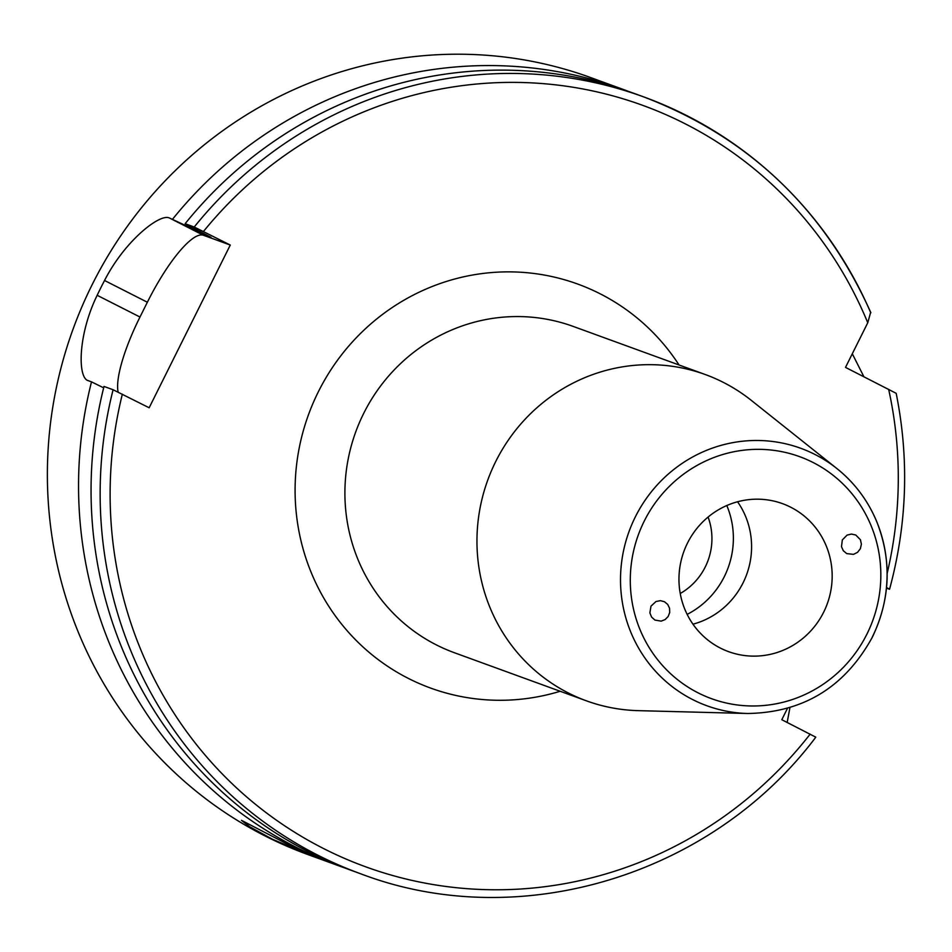 <?xml version="1.0" encoding="UTF-8"?>
<svg xmlns="http://www.w3.org/2000/svg" width="952" height="952" viewBox="0 0 952 952"><rect width="100%" height="100%" fill="white"/><g stroke="black" fill="none" stroke-linecap="round" stroke-linejoin="round"><path stroke-width="1.43" d="M846.721 553.6L843.317 550.744L841.485 546.638L842.341 539.915L847.078 535.107L851.433 534.06L855.753 535.012L860.429 539.748L861.393 544.199L860.37 548.685L857.562 552.315L853.516 554.361L846.721 553.6M664.413 601.712L667.661 604.377L669.542 608.197L669.708 612.493L668.149 616.515L665.127 619.573L661.176 621.132L654.905 620.061L651.573 617.063L649.871 612.862L651.001 606.138L655.976 601.521L660.39 600.664L664.413 601.712M872.246 637.15A137.029 132.78 110 0 0 836.939 468.586L751.199 400.292A173.633 168.254 110 0 0 723.294 382.359A173.633 168.254 110 0 0 705.289 374.541A173.633 168.254 110 0 0 487.757 480.082A173.633 168.254 110 0 0 586.408 700.827A173.633 168.254 110 0 0 638.126 710.644L747.701 713.5C803.357 712.56 844.912 687.118 872.365 637.162C890.536 598.903 891.953 560.3 876.637 521.363C867.76 500.324 854.527 482.723 836.939 468.586A137.029 132.78 110 0 0 814.912 454.437A137.029 132.78 110 0 0 625.024 544.449A137.029 132.78 110 0 0 747.701 713.5M790.696 507.202A78.754 76.315 110 0 0 782.52 503.656A78.754 76.315 110 0 0 683.857 551.529A78.754 76.315 110 0 0 728.601 651.656A78.754 76.315 110 0 0 825.574 608.054A78.754 76.315 110 0 0 790.696 507.202M889.561 589.24C907.137 524.171 909.338 458.864 896.177 393.319L845.507 367.389L867.76 322.764L870.616 312.47A413.418 400.613 110 0 0 643.802 96.937A413.418 400.613 110 0 0 194.232 227.016L230.277 245.045L149.155 407.777L113.098 389.749L104.006 386.441A413.418 400.613 110 0 0 351.669 870.509L360.76 873.817C518.59 934.043 711.549 876.03 815.793 737.181M815.793 737.169L781.806 719.712L787.435 708.431M708.086 517.067A61.678 59.762 -70 0 1 705.253 566.976A61.678 59.762 -70 0 1 680.24 593.501M692.973 624.191A78.754 76.315 110 0 0 737.574 501.763M687.154 614.385A83.716 81.122 110 0 0 726.804 505.536M287.195 844.019L314.255 856.812L272.45 839.247L249.781 826.8L241.475 820.338L287.195 844.019M315.457 857.228L314.255 856.812M852.302 353.763L863.88 376.718M789.922 707.681L787.173 722.425M103.661 387.821L91.499 381.871A413.418 400.613 110 0 0 339.15 865.951A413.418 400.613 110 0 0 345.421 868.176M91.499 381.871L87.596 380.419M88.155 380.657C77.612 377.932 77.731 335.08 97.163 295.298A413.418 400.613 -70 0 1 104.541 280.495C124.581 241.094 159.65 213.367 169.289 217.937L211.011 237.334M628.439 91.392A413.418 400.613 110 0 0 622.192 89.06A413.418 400.613 110 0 0 172.621 219.15M622.192 89.06L591.037 77.707A413.418 400.613 110 0 0 73.102 329.011A413.418 400.613 110 0 0 307.996 854.598L339.15 865.951M886.562 587.539L889.549 589.24L886.502 588.158M118.131 392.069A82.681 20.278 116.9 0 1 139.98 317.028L147.358 302.236A82.681 20.278 116.9 0 1 203.419 235.263L230.277 245.045M210.927 237.262A380.348 368.567 110 0 0 210.892 237.298L185.14 223.708L194.232 227.016M870.89 312.756C824.218 208.94 748.522 136.993 643.802 96.937L634.71 93.617A413.418 400.613 110 0 0 185.14 223.708M193.613 228.218A393.557 381.359 110 0 0 192.911 229.063M866.891 634.175A128.782 124.795 -70 0 1 650.157 649.169A128.782 124.795 -70 0 1 749.64 449.63A128.782 124.795 -70 0 1 866.891 634.175M586.408 700.827L454.354 652.715A173.633 168.254 -70 0 1 363.7 413.37A173.633 168.254 -70 0 1 573.235 326.429L705.289 374.541M679.05 364.973A214.974 208.321 110 0 0 318.373 391.724A214.974 208.321 110 0 0 341.958 624.56A214.974 208.321 110 0 0 560.169 691.271M867.76 322.764A405.147 392.605 110 0 0 203.49 231.443M122.356 394.164A405.147 392.605 110 0 0 327.167 850.35A405.147 392.605 110 0 0 810.176 734.111M887.181 573.306A405.147 392.605 110 0 0 888.632 389.285M203.419 235.263L169.289 217.937M147.358 302.236L104.541 280.495M139.98 317.028L97.163 295.298M113.098 389.749A413.418 400.613 110 0 0 360.76 873.817M201.586 232.443A384.477 372.565 110 0 0 200.979 233.157M206.144 234.751A380.348 368.567 110 0 0 205.62 235.382"/></g></svg>
